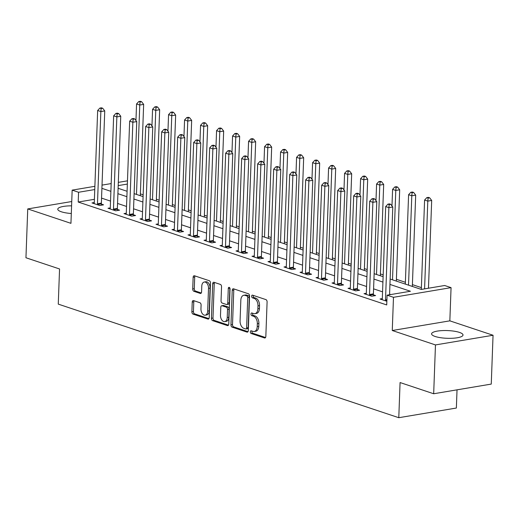 <?xml version="1.0" encoding="UTF-8"?>
<svg xmlns="http://www.w3.org/2000/svg" width="519" height="519" viewBox="0 0 519 519"><rect width="100%" height="100%" fill="white"/><g stroke="black" fill="none" stroke-linecap="round" stroke-linejoin="round"><path stroke-width="0.78" d="M250.32 331.862A1.388 0.863 -99.5 0 0 251.151 333.496L264.502 337.953A1.979 1.233 -99.5 0 0 264.904 337.986A1.979 1.233 -99.5 0 0 265.832 336.455L267.097 301.941A1.979 1.233 -99.5 0 0 265.91 299.606L252.558 295.155A1.388 0.863 -99.5 0 0 252.279 295.129A1.388 0.863 -99.5 0 0 251.631 296.2A1.388 0.863 -99.5 0 0 252.461 297.841L254.187 298.412A6.332 3.944 -99.5 0 1 257.982 305.892L257.878 308.766A6.332 3.944 -99.5 0 1 254.907 313.671A6.332 3.944 -99.5 0 1 253.635 313.56L251.903 312.983A1.388 0.863 -99.5 0 0 251.624 312.957A1.388 0.863 -99.5 0 0 250.975 314.034A1.388 0.863 -99.5 0 0 251.806 315.669L253.532 316.246A6.332 3.944 -99.5 0 1 257.333 323.72L257.223 326.594A6.332 3.944 -99.5 0 1 254.252 331.505A6.332 3.944 -99.5 0 1 252.98 331.388L251.254 330.817A1.388 0.863 -99.5 0 0 250.975 330.791A1.388 0.863 -99.5 0 0 250.32 331.862M251.981 331.057A1.388 0.863 -99.5 0 0 251.877 331.602A1.388 0.863 -99.5 0 0 252.708 333.237L265.54 337.519M253.291 295.395A1.388 0.863 -99.5 0 0 253.188 295.94A1.388 0.863 -99.5 0 0 254.018 297.575L255.744 298.153L254.187 298.412M252.636 313.229A1.388 0.863 -99.5 0 0 252.532 313.774A1.388 0.863 -99.5 0 0 253.363 315.409L255.089 315.98L253.532 316.246M71.59 205.842A15.726 3.867 2.1 0 0 57.778 209.17A15.726 3.867 2.1 0 0 61.352 211.784A15.726 3.867 2.1 0 0 71.304 213.504M435.156 336.474A15.726 3.867 2.1 0 0 452.536 338.258A15.726 3.867 2.1 0 0 463.013 335.008A15.726 3.867 2.1 0 0 459.438 332.394A15.726 3.867 2.1 0 0 442.058 330.609A15.726 3.867 2.1 0 0 431.581 333.86A15.726 3.867 2.1 0 0 435.156 336.474M193.568 300.605A1.979 1.233 -99.5 0 0 193.165 300.572A1.979 1.233 -99.5 0 0 192.238 302.103L191.881 311.789A1.979 1.233 -99.5 0 0 193.068 314.125L207.898 319.068A1.979 1.233 -99.5 0 0 208.294 319.107A1.979 1.233 -99.5 0 0 209.222 317.57L210.487 283.063A1.979 1.233 -99.5 0 0 209.3 280.727L194.476 275.777A1.979 1.233 -99.5 0 0 194.074 275.745A1.979 1.233 -99.5 0 0 193.146 277.276L192.718 288.973A1.979 1.233 -99.5 0 0 193.905 291.308L200.25 293.423A1.979 1.233 -99.5 0 0 200.652 293.462A1.979 1.233 -99.5 0 0 201.58 291.925L201.787 286.125A5.294 3.296 -99.5 0 1 204.272 282.025A5.294 3.296 -99.5 0 1 208.515 288.369L207.678 311.089A5.294 3.296 -99.5 0 1 205.193 315.189A5.294 3.296 -99.5 0 1 200.957 308.844L201.093 305.062A1.979 1.233 -99.5 0 0 199.912 302.726L193.568 300.605M94.4 199.315L78.207 202.034L78.564 192.264L72.16 190.129L94.873 186.315M433.676 393.759L435.467 344.927L493.05 335.255L491.259 384.086L433.676 393.759L400.071 382.548L398.787 417.704L58.264 304.121L59.555 268.965L25.95 257.755L27.741 208.923L70.947 223.339L72.16 190.129M493.05 335.255L449.843 320.846L392.267 330.512L435.467 344.927M392.267 330.512L393.48 297.309L387.083 295.175L410.425 291.256L389.944 284.425M78.207 202.034L386.72 304.938L387.083 295.175M230.961 324.823A1.979 1.233 -99.5 0 0 232.149 327.158L246.973 332.108A1.979 1.233 -99.5 0 0 247.375 332.141A1.979 1.233 -99.5 0 0 248.303 330.609L249.568 296.096A1.979 1.233 -99.5 0 0 248.38 293.76L233.556 288.817A1.979 1.233 -99.5 0 0 233.154 288.778A1.979 1.233 -99.5 0 0 232.227 290.316L230.961 324.823L232.518 324.563A1.979 1.233 -99.5 0 0 233.706 326.899L248.011 331.667M227.432 325.588L212.608 320.645A1.979 1.233 -99.5 0 1 211.421 318.303L212.686 283.796A1.979 1.233 -99.5 0 1 213.614 282.265A1.979 1.233 -99.5 0 1 214.016 282.297L220.361 284.412A1.979 1.233 -99.5 0 1 221.548 286.748L221.036 300.748A1.979 1.233 -99.5 0 0 222.216 303.083L226.427 304.484A1.979 1.233 -99.5 0 0 226.829 304.523A1.979 1.233 -99.5 0 0 227.757 302.986L228.289 288.415A1.388 0.863 -99.5 0 1 228.937 287.344A1.388 0.863 -99.5 0 1 230.047 289.005L228.762 324.09A1.979 1.233 -99.5 0 1 227.835 325.621A1.979 1.233 -99.5 0 1 227.432 325.588L228.198 325.458M71.745 201.534L27.741 208.923M390.71 294.565L389.581 294.189M382.561 291.847L373.583 288.849M366.563 286.507L357.578 283.51M350.559 281.168L341.58 278.178M334.56 275.836L325.575 272.838M318.556 270.496L309.577 267.499M302.551 265.157L293.572 262.16M286.553 259.818L277.568 256.827M270.548 254.485L261.57 251.488M254.55 249.146L245.565 246.149M238.545 243.807L229.567 240.81M222.547 238.468L213.562 235.477M206.543 233.135L197.557 230.138M190.538 227.796L181.559 224.798M174.54 222.456L165.555 219.459M158.535 217.117L149.556 214.126M142.537 211.784L133.552 208.787M126.532 206.445L117.553 203.448M110.534 201.106L101.549 198.109L101.906 188.345L110.891 191.342M382.315 298.62L380.031 299.002L386.856 301.279M366.31 293.28L364.033 293.663L371.714 296.226L375.6 295.571L373.518 294.876M350.312 287.941L348.028 288.33L355.71 290.887L359.602 290.238L357.52 289.544M334.307 282.608L332.03 282.991L339.705 285.554L343.597 284.899L341.515 284.204M318.309 277.269L316.026 277.652L323.707 280.215L327.599 279.559L325.517 278.865M302.305 271.93L300.021 272.313L307.702 274.875L311.595 274.22L309.512 273.526M286.306 266.591L284.023 266.98L291.704 269.536L295.59 268.887L293.507 268.193M270.302 261.258L268.018 261.641L275.699 264.203L279.592 263.548L277.509 262.854M254.297 255.919L252.02 256.302L259.701 258.864L263.587 258.209L261.505 257.515M238.299 250.58L236.015 250.962L243.696 253.525L247.589 252.87L245.506 252.176M222.294 245.24L220.017 245.623L227.692 248.186L231.584 247.537L229.502 246.843M206.296 239.908L204.012 240.291L211.694 242.853L215.586 242.198L213.504 241.504M190.291 234.569L188.008 234.951L195.689 237.514L199.581 236.859L197.499 236.164M174.293 229.229L172.01 229.612L179.691 232.175L183.577 231.519L181.494 230.825M158.289 223.89L156.005 224.273L163.686 226.835L167.579 226.187L165.496 225.493M142.284 218.557L140.007 218.94L147.688 221.503L151.574 220.847L149.491 220.153M126.286 213.218L124.002 213.601L131.683 216.163L135.576 215.508L133.493 214.814M110.281 207.879L108.004 208.262L115.679 210.824L119.571 210.169L117.489 209.475M94.283 202.54L91.999 202.923L99.68 205.485L103.573 204.836L101.49 204.142M421.383 287.623L412.404 284.633M405.384 282.291L396.399 279.293M383.184 274.882L380.401 273.954M367.186 269.549L364.396 268.615M351.181 264.21L348.398 263.282M335.177 258.871L332.394 257.943M319.179 253.532L316.389 252.604M303.174 248.199L300.391 247.265M287.176 242.86L284.386 241.932M271.171 237.52L268.388 236.593M255.173 232.181L252.383 231.253M239.168 226.848L236.385 225.914M223.164 221.509L220.38 220.581M207.165 216.17L204.376 215.242M191.161 210.831L188.378 209.903M175.163 205.498L172.373 204.564M159.158 200.159L156.375 199.231M143.16 194.82L140.37 193.892M398.787 417.704L456.363 408.038L457.031 389.834M390.139 279.027L421.318 289.427L444.66 285.502L451.063 287.643L393.48 297.309M449.843 320.846L451.063 287.643M102.029 185.114L111.176 183.577M118.326 182.377L127.473 180.839M94.756 189.545L78.564 192.264M382.918 282.083L373.94 279.086M366.92 276.744L357.935 273.747M350.915 271.405L341.937 268.407M334.917 266.065L325.932 263.075M318.913 260.733L309.934 257.735M302.914 255.393L293.929 252.396M286.91 250.054L277.931 247.057M270.905 244.715L261.926 241.724M254.907 239.382L245.922 236.385M238.902 234.043L229.923 231.046M222.904 228.704L213.919 225.707M206.899 223.365L197.921 220.374M190.901 218.032L181.916 215.035M174.897 212.693L165.918 209.695M158.892 207.353L149.913 204.356M142.894 202.014L133.908 199.024M126.889 196.682L117.91 193.684M118.105 188.287L127.09 191.284M134.11 193.626L143.088 196.617M150.108 198.959L159.093 201.956M166.112 204.298L175.091 207.295M182.117 209.637L191.096 212.634M198.115 214.976L207.1 217.967M214.12 220.309L223.099 223.306M230.118 225.648L239.103 228.645M246.123 230.987L255.101 233.985M262.121 236.327L271.106 239.317M278.126 241.659L287.111 244.657M294.13 246.999L303.109 249.996M310.128 252.338L319.114 255.335M326.133 257.677L335.112 260.668M342.131 263.01L351.116 266.007M358.136 268.349L367.115 271.346M374.141 273.688L383.119 276.685M127.356 184.07L118.202 185.607M254.252 331.505L255.809 331.239A6.332 3.944 -99.5 0 0 258.78 326.334L257.223 326.594M255.089 315.98A6.332 3.944 -99.5 0 1 258.884 323.46L258.78 326.334M254.907 313.671L256.464 313.411A6.332 3.944 -99.5 0 0 259.435 308.507L257.878 308.766M255.744 298.153A6.332 3.944 -99.5 0 1 259.539 305.626L259.435 308.507M234.075 288.986A1.979 1.233 -99.5 0 0 233.784 290.05L232.518 324.563M245.688 328.962A1.388 0.863 -99.5 0 0 245.967 328.981A1.388 0.863 -99.5 0 0 246.622 327.911L247.732 297.621A1.388 0.863 -99.5 0 0 246.901 295.986L245.078 295.376A6.332 3.944 -99.5 0 0 243.807 295.266A6.332 3.944 -99.5 0 0 240.835 300.17L240.07 320.878A6.332 3.944 -99.5 0 0 243.872 328.352L245.688 328.962M247.245 328.696A1.388 0.863 -99.5 0 0 247.524 328.722A1.388 0.863 -99.5 0 0 248.179 327.651L246.622 327.911M243.807 295.266L245.364 295.006A6.332 3.944 -99.5 0 1 246.635 295.116L248.458 295.72A1.388 0.863 -99.5 0 1 249.289 297.355L248.179 327.651M228.47 325.154L214.165 320.379L212.608 320.645M214.535 282.472A1.979 1.233 -99.5 0 0 214.243 283.536L212.978 318.043A1.979 1.233 -99.5 0 0 214.165 320.379M226.829 304.523L228.386 304.257A1.979 1.233 -99.5 0 0 229.314 302.726L229.846 288.155L228.289 288.415M220.497 315.267A5.294 3.296 -99.5 0 0 224.74 321.611A5.294 3.296 -99.5 0 0 227.225 317.511L227.517 309.506A1.979 1.233 -99.5 0 0 226.329 307.17L222.119 305.769A1.979 1.233 -99.5 0 0 221.723 305.73A1.979 1.233 -99.5 0 0 220.796 307.267L220.497 315.267M224.74 321.611L226.297 321.352A5.294 3.296 -99.5 0 0 228.782 317.252L227.225 317.511M221.723 305.73L223.28 305.47A1.979 1.233 -99.5 0 1 223.676 305.503L227.886 306.911A1.979 1.233 -99.5 0 1 229.074 309.246L228.782 317.252M205.193 315.189L206.75 314.929A5.294 3.296 -99.5 0 0 209.235 310.829L207.678 311.089M204.272 282.025L205.829 281.765A5.294 3.296 -99.5 0 1 210.072 288.11L209.235 310.829M194.995 275.952A1.979 1.233 -99.5 0 0 194.703 277.016L194.275 288.713A1.979 1.233 -99.5 0 0 195.462 291.049L201.288 292.988M194.087 300.78A1.979 1.233 -99.5 0 0 193.795 301.844L193.438 311.523A1.979 1.233 -99.5 0 0 194.625 313.865L208.93 318.634M428.467 288.227L431.685 200.457L427.799 201.113L424.594 200.049L421.318 289.427M424.581 288.875L427.799 201.113L428.097 198.057L429.654 197.797L428.37 197.369L426.819 197.629L428.097 198.057M424.594 200.049L426.819 197.629M429.654 197.797L431.685 200.457M389.561 294.76L392.779 206.997L388.887 207.645L385.507 299.839A2.018 1.252 -99.5 0 0 385.578 300.598L385.63 300.871M389.192 204.59L390.749 204.33L389.464 203.902L387.907 204.162L389.192 204.59L388.887 207.645L385.688 206.581L382.308 298.775A2.018 1.252 -99.5 0 1 382.192 299.469L382.114 299.697M392.779 206.997L390.749 204.33M387.907 204.162L385.688 206.581M412.339 286.43L415.687 195.125L411.794 195.773L408.596 194.709L405.32 284.088M408.518 285.158L411.794 195.773L412.092 192.718L413.649 192.458L412.371 192.03L410.814 192.296L412.092 192.718M408.596 194.709L410.814 192.296M413.649 192.458L415.687 195.125M396.334 281.09L399.682 189.785L395.789 190.441L392.591 189.37L391.981 205.952M392.513 279.819L395.789 190.441L396.094 187.385L397.651 187.119L396.367 186.697L394.81 186.957L396.094 187.385M392.591 189.37L394.81 186.957M397.651 187.119L399.682 189.785M380.336 275.751L383.684 184.446L379.791 185.101L376.593 184.031L375.983 200.613M376.515 274.48L379.791 185.101L380.09 182.046L381.647 181.786L380.369 181.358L378.812 181.618L380.09 182.046M376.593 184.031L378.812 181.618M381.647 181.786L383.684 184.446M369.509 294.5L373.401 293.851L376.781 201.657L372.889 202.313L369.509 294.5A2.018 1.252 -99.5 0 0 369.573 295.266L369.632 295.532M373.187 199.257L374.744 198.991L373.466 198.563L371.909 198.829L373.187 199.257L372.889 202.313L369.69 201.242L366.31 293.436A2.018 1.252 -99.5 0 1 366.187 294.137L366.116 294.357M373.401 293.851A2.018 1.252 -99.5 0 0 373.466 294.61L373.732 295.888M376.781 201.657L374.744 198.991M371.909 198.829L369.69 201.242M353.504 289.167L357.396 288.512L360.776 196.318L356.884 196.973L353.504 289.167A2.018 1.252 -99.5 0 0 353.569 289.926L353.627 290.192M357.189 193.918L358.746 193.658L357.461 193.23L355.904 193.49L357.189 193.918L356.884 196.973L353.686 195.903L350.306 288.097A2.018 1.252 -99.5 0 1 350.189 288.798L350.111 289.025M357.396 288.512A2.018 1.252 -99.5 0 0 357.461 289.271L357.727 290.549M360.776 196.318L358.746 193.658M355.904 193.49L353.686 195.903M337.506 283.828L341.392 283.173L344.772 190.979L340.886 191.634L337.506 283.828A2.018 1.252 -99.5 0 0 337.571 284.587L337.622 284.86M341.184 188.579L342.741 188.319L341.463 187.891L339.906 188.15L341.184 188.579L340.886 191.634L337.681 190.564L334.301 282.758A2.018 1.252 -99.5 0 1 334.184 283.458L334.113 283.685M341.392 283.173A2.018 1.252 -99.5 0 0 341.463 283.932L341.729 285.21M344.772 190.979L342.741 188.319M339.906 188.15L337.681 190.564M364.332 270.418L367.679 179.107L363.787 179.762L360.588 178.698L359.978 195.274M360.51 269.14L363.787 179.762L364.091 176.707L365.642 176.447L364.364 176.019L362.807 176.278L364.091 176.707M360.588 178.698L362.807 176.278M365.642 176.447L367.679 179.107M321.501 278.489L325.394 277.834L328.774 185.646L324.881 186.295L321.501 278.489A2.018 1.252 -99.5 0 0 321.566 279.248L321.624 279.52M325.179 183.239L326.736 182.98L325.458 182.552L323.901 182.811L325.179 183.239L324.881 186.295L321.683 185.231L318.303 277.425A2.018 1.252 -99.5 0 1 318.179 278.119L318.108 278.346M325.394 277.834A2.018 1.252 -99.5 0 0 325.458 278.599L325.724 279.877M328.774 185.646L326.736 182.98M323.901 182.811L321.683 185.231M348.327 265.079L351.674 173.774L347.788 174.423L344.584 173.359L343.98 189.941M344.512 263.808L347.788 174.423L348.087 171.367L349.644 171.108L348.366 170.68L346.809 170.946L348.087 171.367M344.584 173.359L346.809 170.946M349.644 171.108L351.674 173.774M332.329 259.74L335.676 168.435L331.784 169.09L328.585 168.02L327.976 184.602M328.508 258.468L331.784 169.09L332.082 166.035L333.639 165.769L332.361 165.347L330.804 165.606L332.082 166.035M328.585 168.02L330.804 165.606M333.639 165.769L335.676 168.435M316.324 254.401L319.672 163.096L315.786 163.751L312.581 162.681L311.977 179.263M312.503 253.129L315.786 163.751L316.084 160.695L317.641 160.436L316.356 160.008L314.806 160.267L316.084 160.695M312.581 162.681L314.806 160.267M317.641 160.436L319.672 163.096M300.326 249.068L303.673 157.757L299.781 158.412L296.583 157.348L295.973 173.923M296.505 247.79L299.781 158.412L300.079 155.356L301.636 155.097L300.358 154.668L298.801 154.928L300.079 155.356M296.583 157.348L298.801 154.928M301.636 155.097L303.673 157.757M284.321 243.729L287.669 152.424L283.776 153.073L280.578 152.009L279.968 168.591M280.5 242.457L283.776 153.073L284.081 150.017L285.638 149.757L284.354 149.329L282.797 149.595L284.081 150.017M280.578 152.009L282.797 149.595M285.638 149.757L287.669 152.424M305.503 273.15L309.389 272.501L312.769 180.307L308.883 180.962L305.503 273.15A2.018 1.252 -99.5 0 0 305.568 273.915L305.62 274.181M309.181 177.907L310.738 177.641L309.454 177.213L307.903 177.479L309.181 177.907L308.883 180.962L305.678 179.892L302.298 272.086A2.018 1.252 -99.5 0 1 302.181 272.786L302.103 273.007M309.389 272.501A2.018 1.252 -99.5 0 0 309.454 273.26L309.726 274.538M312.769 180.307L310.738 177.641M307.903 177.479L305.678 179.892M289.498 267.817L293.391 267.162L296.771 174.968L292.878 175.623L289.498 267.817A2.018 1.252 -99.5 0 0 289.563 268.576L289.621 268.842M293.177 172.568L294.734 172.308L293.456 171.88L291.899 172.139L293.177 172.568L292.878 175.623L289.68 174.553L286.3 266.747A2.018 1.252 -99.5 0 1 286.177 267.447L286.105 267.674M293.391 267.162A2.018 1.252 -99.5 0 0 293.456 267.921L293.722 269.199M296.771 174.968L294.734 172.308M291.899 172.139L289.68 174.553M273.494 262.478L277.386 261.823L280.766 169.629L276.874 170.284L273.494 262.478A2.018 1.252 -99.5 0 0 273.565 263.237L273.617 263.509M277.178 167.228L278.735 166.969L277.451 166.541L275.894 166.8L277.178 167.228L276.874 170.284L273.675 169.213L270.295 261.407A2.018 1.252 -99.5 0 1 270.178 262.108L270.101 262.335M277.386 261.823A2.018 1.252 -99.5 0 0 277.451 262.582L277.717 263.86M280.766 169.629L278.735 166.969M275.894 166.8L273.675 169.213M257.495 257.139L261.388 256.483L264.768 164.296L260.875 164.945L257.495 257.139A2.018 1.252 -99.5 0 0 257.56 257.898L257.619 258.17M261.174 161.889L262.731 161.63L261.453 161.201L259.896 161.461L261.174 161.889L260.875 164.945L257.677 163.881L254.297 256.075A2.018 1.252 -99.5 0 1 254.174 256.769L254.102 256.996M261.388 256.483A2.018 1.252 -99.5 0 0 261.453 257.249L261.719 258.527M264.768 164.296L262.731 161.63M259.896 161.461L257.677 163.881M241.491 251.799L245.383 251.151L248.763 158.957L244.871 159.612L241.491 251.799A2.018 1.252 -99.5 0 0 241.556 252.565L241.614 252.831M245.176 156.556L246.726 156.29L245.448 155.862L243.891 156.128L245.176 156.556L244.871 159.612L241.672 158.542L238.292 250.735A2.018 1.252 -99.5 0 1 238.176 251.436L238.098 251.657M245.383 251.151A2.018 1.252 -99.5 0 0 245.448 251.91L245.714 253.188M248.763 158.957L246.726 156.29M243.891 156.128L241.672 158.542M268.323 238.39L271.671 147.085L267.778 147.74L264.58 146.669L263.97 163.251M264.502 237.118L267.778 147.74L268.076 144.684L269.633 144.418L268.355 143.997L266.798 144.256L268.076 144.684M264.58 146.669L266.798 144.256M269.633 144.418L271.671 147.085M225.493 246.467L229.379 245.811L232.759 153.618L228.873 154.273L225.493 246.467A2.018 1.252 -99.5 0 0 225.557 247.226L225.609 247.492M229.171 151.217L230.728 150.951L229.45 150.529L227.893 150.789L229.171 151.217L228.873 154.273L225.668 153.202L222.288 245.396A2.018 1.252 -99.5 0 1 222.171 246.097L222.1 246.324M229.379 245.811A2.018 1.252 -99.5 0 0 229.45 246.57L229.716 247.848M232.759 153.618L230.728 150.951M227.893 150.789L225.668 153.202M252.318 233.05L255.666 141.745L251.773 142.401L248.575 141.33L247.965 157.912M248.497 231.779L251.773 142.401L252.078 139.345L253.629 139.086L252.351 138.657L250.794 138.917L252.078 139.345M248.575 141.33L250.794 138.917M253.629 139.086L255.666 141.745M209.488 241.127L213.38 240.472L216.76 148.278L212.868 148.934L209.488 241.127A2.018 1.252 -99.5 0 0 209.553 241.886L209.611 242.159M213.166 145.878L214.723 145.618L213.445 145.19L211.888 145.45L213.166 145.878L212.868 148.934L209.67 147.863L206.29 240.057A2.018 1.252 -99.5 0 1 206.166 240.758L206.095 240.985M213.38 240.472A2.018 1.252 -99.5 0 0 213.445 241.231L213.711 242.509M216.76 148.278L214.723 145.618M211.888 145.45L209.67 147.863M236.314 227.718L239.661 136.406L235.775 137.061L232.57 135.997L231.967 152.573M232.499 226.44L235.775 137.061L236.074 134.006L237.631 133.746L236.353 133.318L234.796 133.578L236.074 134.006M232.57 135.997L234.796 133.578M237.631 133.746L239.661 136.406M193.49 235.788L197.376 235.133L200.756 142.946L196.87 143.594L193.49 235.788A2.018 1.252 -99.5 0 0 193.555 236.547L193.606 236.82M197.168 140.539L198.725 140.279L197.441 139.851L195.89 140.111L197.168 140.539L196.87 143.594L193.665 142.53L190.285 234.724A2.018 1.252 -99.5 0 1 190.168 235.418L190.09 235.645M197.376 235.133A2.018 1.252 -99.5 0 0 197.441 235.898L197.713 237.177M200.756 142.946L198.725 140.279M195.89 140.111L193.665 142.53M220.316 222.379L223.663 131.073L219.771 131.722L216.572 130.658L215.962 147.24M216.494 221.107L219.771 131.722L220.069 128.667L221.626 128.407L220.348 127.979L218.791 128.245L220.069 128.667M216.572 130.658L218.791 128.245M221.626 128.407L223.663 131.073M177.485 230.449L181.378 229.8L184.758 137.606L180.865 138.262L177.485 230.449A2.018 1.252 -99.5 0 0 177.55 231.215L177.608 231.48M181.163 135.206L182.72 134.94L181.442 134.512L179.885 134.778L181.163 135.206L180.865 138.262L177.667 137.191L174.287 229.385A2.018 1.252 -99.5 0 1 174.163 230.086L174.092 230.306M181.378 229.8A2.018 1.252 -99.5 0 0 181.442 230.559L181.708 231.837M184.758 137.606L182.72 134.94M179.885 134.778L177.667 137.191M204.311 217.039L207.658 125.734L203.772 126.389L200.568 125.319L199.964 141.901M200.49 215.768L203.772 126.389L204.071 123.334L205.628 123.068L204.343 122.646L202.793 122.906L204.071 123.334M200.568 125.319L202.793 122.906M205.628 123.068L207.658 125.734M161.48 225.116L165.373 224.461L168.753 132.267L164.86 132.922L161.48 225.116A2.018 1.252 -99.5 0 0 161.552 225.875L161.604 226.141M165.165 129.867L166.722 129.601L165.438 129.179L163.881 129.439L165.165 129.867L164.86 132.922L161.662 131.852L158.282 224.046A2.018 1.252 -99.5 0 1 158.165 224.746L158.087 224.974M165.373 224.461A2.018 1.252 -99.5 0 0 165.438 225.22L165.704 226.498M168.753 132.267L166.722 129.601M163.881 129.439L161.662 131.852M188.313 211.7L191.66 120.395L187.768 121.05L184.569 119.98L183.96 136.562M184.492 210.429L187.768 121.05L188.066 117.995L189.623 117.735L188.345 117.307L186.788 117.566L188.066 117.995M184.569 119.98L186.788 117.566M189.623 117.735L191.66 120.395M145.482 219.777L149.375 219.122L152.755 126.928L148.862 127.583L145.482 219.777A2.018 1.252 -99.5 0 0 145.547 220.536L145.605 220.809M149.161 124.528L150.718 124.268L149.44 123.84L147.883 124.099L149.161 124.528L148.862 127.583L145.664 126.513L142.277 218.707A2.018 1.252 -99.5 0 1 142.161 219.407L142.089 219.634M149.375 219.122A2.018 1.252 -99.5 0 0 149.44 219.881L149.706 221.159M152.755 126.928L150.718 124.268M147.883 124.099L145.664 126.513M172.308 206.367L175.656 115.056L171.763 115.711L168.565 114.647L167.955 131.223M168.487 205.089L171.763 115.711L172.068 112.655L173.625 112.396L172.34 111.968L170.783 112.227L172.068 112.655M168.565 114.647L170.783 112.227M173.625 112.396L175.656 115.056M156.303 201.028L159.657 109.723L155.765 110.372L152.567 109.308L151.957 125.89M152.489 199.75L155.765 110.372L156.063 107.316L157.62 107.057L156.342 106.629L154.785 106.895L156.063 107.316M152.567 109.308L154.785 106.895M157.62 107.057L159.657 109.723M140.305 195.689L143.653 104.384L139.76 105.039L136.562 103.969L135.952 120.551M136.484 194.417L139.76 105.039L140.065 101.984L141.616 101.718L140.338 101.296L138.781 101.555L140.065 101.984M136.562 103.969L138.781 101.555M141.616 101.718L143.653 104.384M129.478 214.438L133.37 213.783L136.75 121.595L132.858 122.244L129.478 214.438A2.018 1.252 -99.5 0 0 129.542 215.197L129.601 215.469M133.162 119.188L134.713 118.929L133.435 118.501L131.878 118.76L133.162 119.188L132.858 122.244L129.659 121.18L126.279 213.374A2.018 1.252 -99.5 0 1 126.162 214.068L126.085 214.295M133.37 213.783A2.018 1.252 -99.5 0 0 133.435 214.548L133.701 215.826M136.75 121.595L134.713 118.929M131.878 118.76L129.659 121.18M113.479 209.099L117.365 208.45L120.745 116.256L116.859 116.911L113.479 209.099A2.018 1.252 -99.5 0 0 113.544 209.864L113.596 210.13M117.158 113.856L118.715 113.59L117.437 113.161L115.88 113.427L117.158 113.856L116.859 116.911L113.655 115.841L110.275 208.035A2.018 1.252 -99.5 0 1 110.158 208.735L110.086 208.956M117.365 208.45A2.018 1.252 -99.5 0 0 117.437 209.209L117.703 210.487M120.745 116.256L118.715 113.59M115.88 113.427L113.655 115.841M97.475 203.766L101.367 203.111L104.747 110.917L100.855 111.572L97.475 203.766A2.018 1.252 -99.5 0 0 97.54 204.525L97.598 204.791M101.153 108.516L102.71 108.25L101.432 107.829L99.875 108.088L101.153 108.516L100.855 111.572L97.656 110.502L94.276 202.695A2.018 1.252 -99.5 0 1 94.153 203.396L94.082 203.623M101.367 203.111A2.018 1.252 -99.5 0 0 101.432 203.87L101.698 205.148M104.747 110.917L102.71 108.25M99.875 108.088L97.656 110.502M252.708 333.237L251.151 333.496M254.018 297.575L252.461 297.841M253.363 315.409L251.806 315.669M258.884 323.46L257.333 323.72M259.539 305.626L257.982 305.892M265.267 337.824L264.502 337.953M233.784 290.05L232.227 290.316M247.738 331.978L246.973 332.108M233.706 326.899L232.149 327.158M249.289 297.355L247.732 297.621M248.458 295.72L246.901 295.986M246.635 295.116L245.078 295.376M212.978 318.043L211.421 318.303M214.243 283.536L212.686 283.796M229.314 302.726L227.757 302.986M229.074 309.246L227.517 309.506M227.886 306.911L226.329 307.17M223.676 305.503L222.119 305.769M210.072 288.11L208.515 288.369M201.015 293.3L200.25 293.423M195.462 291.049L193.905 291.308M194.275 288.713L192.718 288.973M194.703 277.016L193.146 277.276M208.657 318.945L207.898 319.068M194.625 313.865L193.068 314.125M193.438 311.523L191.881 311.789M193.795 301.844L192.238 302.103M385.507 299.839L386.921 299.606M385.578 300.598L386.889 300.378M369.573 295.266L373.466 294.61M353.569 289.926L357.461 289.271M337.571 284.587L341.463 283.932M321.566 279.248L325.458 278.599M305.568 273.915L309.454 273.26M289.563 268.576L293.456 267.921M273.565 263.237L277.451 262.582M257.56 257.898L261.453 257.249M241.556 252.565L245.448 251.91M225.557 247.226L229.45 246.57M209.553 241.886L213.445 241.231M193.555 236.547L197.441 235.898M177.55 231.215L181.442 230.559M161.552 225.875L165.438 225.22M145.547 220.536L149.44 219.881M129.542 215.197L133.435 214.548M113.544 209.864L117.437 209.209M97.54 204.525L101.432 203.87M247.524 328.722L245.967 328.981"/></g></svg>
